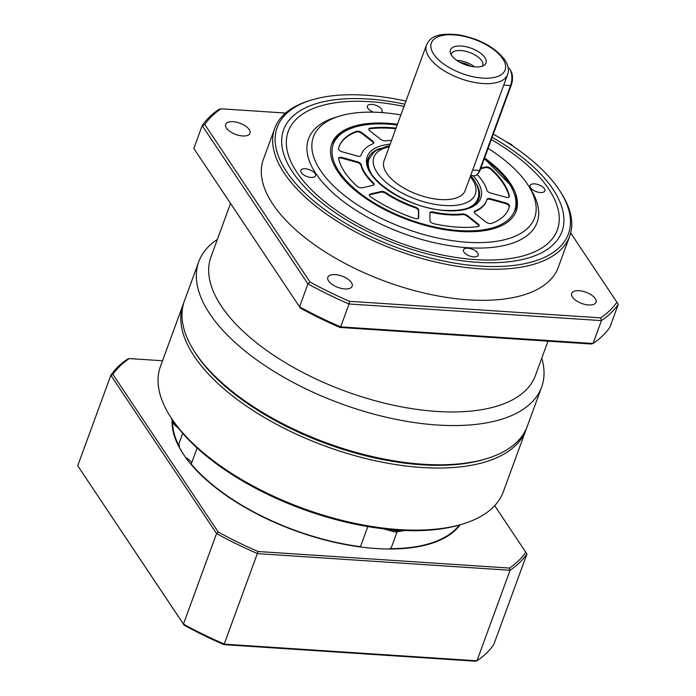 <?xml version="1.0" encoding="UTF-8"?>
<svg xmlns="http://www.w3.org/2000/svg" width="696" height="696" viewBox="0 0 696 696"><rect width="100%" height="100%" fill="white"/><g stroke="black" fill="none" stroke-linecap="round" stroke-linejoin="round"><path stroke-width="1.04" d="M579.072 290.693A12.954 5.994 20.1 0 0 571.677 293.381A12.954 5.994 20.1 0 0 576.166 300.62A12.954 5.994 20.1 0 0 588.607 304.97A12.954 5.994 20.1 0 0 596.002 302.281A12.954 5.994 20.1 0 0 591.513 295.052A12.954 5.994 20.1 0 0 579.072 290.693M335.228 274.633A12.954 5.994 20.1 0 0 327.833 277.321A12.954 5.994 20.1 0 0 332.323 284.56A12.954 5.994 20.1 0 0 344.764 288.91A12.954 5.994 20.1 0 0 352.159 286.23A12.954 5.994 20.1 0 0 347.669 278.992A12.954 5.994 20.1 0 0 335.228 274.633M233.082 121.687A12.954 5.994 20.1 0 0 225.678 124.375A12.954 5.994 20.1 0 0 230.176 131.614A12.954 5.994 20.1 0 0 242.617 135.964A12.954 5.994 20.1 0 0 250.012 133.275A12.954 5.994 20.1 0 0 245.514 126.046A12.954 5.994 20.1 0 0 233.082 121.687M486.878 458.568L484.868 459.177A180.569 83.563 -159.9 0 1 421.689 464.78A180.569 83.563 -159.9 0 1 195.611 353.324L194.48 351.558A182.535 84.477 20.1 0 0 423.011 464.232A182.535 84.477 20.1 0 0 486.878 458.568A182.535 84.477 20.1 0 0 527.246 426.378L541.601 387.167A182.535 84.477 20.1 0 0 541.775 358.135M405.933 101.094A155.051 71.758 20.1 0 0 365.739 95.213A155.051 71.758 20.1 0 0 311.477 100.024A155.051 71.758 20.1 0 0 303.056 191.269A155.051 71.758 20.1 0 0 479.866 266.09A155.051 71.758 20.1 0 0 559.871 190.921A155.051 71.758 20.1 0 0 493.307 134.163M559.871 190.921L561.002 192.688A157.018 72.662 -159.9 0 1 569.659 236.249A157.018 72.662 -159.9 0 1 479.988 268.804A157.018 72.662 -159.9 0 1 329.225 216.047A157.018 72.662 -159.9 0 1 274.746 128.325A157.018 72.662 -159.9 0 1 309.476 100.642L311.477 100.024M492.142 137.329A148.187 68.573 -159.9 0 1 563.699 224.243A148.187 68.573 -159.9 0 1 477.334 262.305A148.187 68.573 -159.9 0 1 460.917 260.635A148.187 68.573 -159.9 0 1 342.058 217.135A148.187 68.573 -159.9 0 1 282.454 133.789A148.187 68.573 -159.9 0 1 368.271 98.997A148.187 68.573 -159.9 0 1 404.794 104.209M230.524 203.476L210.975 256.911A172.721 79.936 20.1 0 0 270.892 353.403A172.721 79.936 20.1 0 0 436.74 411.44A172.721 79.936 20.1 0 0 535.372 375.623L547.987 341.153M217.378 239.415A182.535 84.477 20.1 0 0 198.769 261.705A182.535 84.477 20.1 0 0 262.096 363.686A182.535 84.477 20.1 0 0 437.358 425.012A182.535 84.477 20.1 0 0 541.601 387.167M274.746 128.325L263.392 159.367A157.018 72.662 20.1 0 0 317.863 247.089A157.018 72.662 20.1 0 0 468.625 299.854A157.018 72.662 20.1 0 0 558.296 267.29L569.659 236.249M609.913 327.207L618.283 304.335A227.67 105.366 -159.9 0 1 601.44 320.612L593.07 343.485A227.67 105.366 20.1 0 0 609.913 327.207M339.987 327.459L340.692 326.868L349.061 303.987A227.67 105.366 -159.9 0 1 307.928 283.89L299.558 306.771A227.67 105.366 20.1 0 0 340.692 326.868L593.07 343.485L591.13 343.998L339.987 327.459A225.713 104.452 -159.9 0 1 300.42 308.128L193.827 148.465L202.205 125.593A227.67 105.366 -159.9 0 1 219.049 109.316L220.98 108.802A225.713 104.452 20.1 0 0 204.781 124.462L309.99 281.984A225.713 104.452 20.1 0 0 349.557 301.316L600.7 317.855A225.713 104.452 20.1 0 0 616.9 302.203L570.668 232.977M198.769 261.705L184.423 300.924A182.535 84.477 20.1 0 0 194.48 351.558M512.5 145.882L511.69 144.672A225.713 104.452 20.1 0 0 505.218 141.175M285.577 113.056L220.98 108.802M309.99 281.984L307.928 283.89L202.205 125.593L204.781 124.462M193.827 148.465L300.42 308.128M600.7 317.855L601.44 320.612L349.061 303.987L349.557 301.316M618.283 304.335L616.9 302.203M475.22 66.912A18.949 8.77 -159.9 0 1 450.364 52.748A18.949 8.77 -159.9 0 1 461.274 46.032A18.949 8.77 -159.9 0 1 481.493 53.923A18.949 8.77 -159.9 0 1 484.303 65.163A18.949 8.77 -159.9 0 1 475.22 66.912M482.389 66.146A16.687 7.717 20.1 0 0 482.711 65.476A16.687 7.717 20.1 0 0 476.925 56.158A16.687 7.717 20.1 0 0 460.909 50.547A16.687 7.717 20.1 0 0 451.382 54.01A16.687 7.717 20.1 0 0 451.199 54.732M474.585 66.868A16.687 7.717 20.1 0 0 457.324 60.352A16.687 7.717 20.1 0 0 456.689 60.317M386.663 173.252A43.178 19.984 20.1 0 0 429.293 197.908A43.178 19.984 20.1 0 0 465.145 190.591L507.593 74.585A43.178 19.984 -159.9 0 1 471.749 81.902A43.178 19.984 -159.9 0 1 429.11 57.246A43.178 19.984 -159.9 0 1 426.5 44.901L384.044 160.906A43.178 19.984 20.1 0 0 386.663 173.252M459.943 62.327A13.346 6.177 -159.9 0 1 470.8 66.303M197.107 447.989L191.243 464.014A154.068 71.305 20.1 0 0 360.467 546.673L367.827 526.585M462.962 523.923L460.952 524.532A180.569 83.563 -159.9 0 1 397.773 530.143A180.569 83.563 -159.9 0 1 171.695 418.679L170.555 416.921A182.535 84.477 20.1 0 0 399.086 529.586A182.535 84.477 20.1 0 0 462.962 523.923A182.535 84.477 20.1 0 0 503.33 491.733L526.054 429.65A182.535 84.477 -159.9 0 1 421.811 467.495A182.535 84.477 -159.9 0 1 246.549 406.168A182.535 84.477 -159.9 0 1 183.222 304.187A182.535 84.477 -159.9 0 1 183.857 302.569M195.054 352.446A180.569 83.563 20.1 0 0 421.689 464.78A180.569 83.563 20.1 0 0 485.869 458.873M526.611 427.996A182.535 84.477 -159.9 0 1 526.054 429.65M396.99 532.109L390.926 548.683A154.068 71.305 20.1 0 0 459.256 525.045M390.926 548.683A18.644 8.63 20.1 0 0 390.23 548.135L389.908 549.013M185.58 457.376A18.644 8.63 -159.9 0 1 191.748 462.649M172.608 422.098A154.068 71.305 20.1 0 0 178.489 444.909L182.735 433.295M178.985 446.493L179.464 445.188A18.644 8.63 20.1 0 0 178.489 444.909M183.222 304.187L160.498 366.279A182.535 84.477 20.1 0 0 170.555 416.921M460.16 524.775A154.66 71.575 -159.9 0 1 430.398 543.741A154.66 71.575 -159.9 0 1 376.275 548.544A154.66 71.575 -159.9 0 1 182.639 453.079A154.66 71.575 -159.9 0 1 172.069 420.889M174.826 435.861A153.094 70.844 20.1 0 0 183.1 453.783M475.403 661.2L224.008 644.644A226.104 104.635 -159.9 0 1 184.136 625.165L77.717 465.772L183.439 624.077A227.67 105.366 20.1 0 0 224.573 644.174L476.951 660.791A227.67 105.366 20.1 0 0 493.795 644.513L526.924 553.999A227.67 105.366 -159.9 0 1 510.072 570.268L476.951 660.791L475.403 661.2M162.516 360.763L129.23 358.57A226.104 104.635 20.1 0 0 112.9 374.352L218.213 532.031A226.104 104.635 20.1 0 0 258.094 551.51L509.489 568.067L510.072 570.268L257.703 553.651A227.67 105.366 -159.9 0 1 216.56 533.554L183.439 624.077L184.136 625.165M258.094 551.51L224.008 644.644M218.213 532.031L216.56 533.554L110.838 375.257L77.717 465.772M112.9 374.352L110.838 375.257A227.67 105.366 -159.9 0 1 127.69 358.979L129.23 358.57M429.589 543.985A153.094 70.844 20.1 0 0 447.476 535.642M509.489 568.067A226.104 104.635 20.1 0 0 525.819 552.293L494.682 505.67M525.819 552.293L526.924 553.999M534.572 183.874A7.847 3.637 20.1 0 0 530.091 185.501A7.847 3.637 20.1 0 0 532.814 189.895A7.847 3.637 20.1 0 0 540.348 192.531A7.847 3.637 20.1 0 0 544.837 190.904A7.847 3.637 20.1 0 0 542.114 186.511A7.847 3.637 20.1 0 0 534.572 183.874M467.947 248.246A7.847 3.637 20.1 0 0 463.458 249.873A7.847 3.637 20.1 0 0 466.19 254.257A7.847 3.637 20.1 0 0 473.724 256.894A7.847 3.637 20.1 0 0 478.204 255.267A7.847 3.637 20.1 0 0 475.481 250.882A7.847 3.637 20.1 0 0 467.947 248.246M305.248 168.771A7.847 3.637 20.1 0 0 300.768 170.407A7.847 3.637 20.1 0 0 303.491 174.792A7.847 3.637 20.1 0 0 311.025 177.428A7.847 3.637 20.1 0 0 315.514 175.801A7.847 3.637 20.1 0 0 312.791 171.416A7.847 3.637 20.1 0 0 305.248 168.771M381.112 112.526A7.847 3.637 20.1 0 0 382.139 111.43A7.847 3.637 20.1 0 0 379.416 107.045A7.847 3.637 20.1 0 0 371.881 104.409A7.847 3.637 20.1 0 0 367.392 106.036A7.847 3.637 20.1 0 0 373.613 112.178M403.976 106.436A143.28 66.303 20.1 0 0 385.941 103.321A143.28 66.303 20.1 0 0 370.072 101.703A143.28 66.303 20.1 0 0 296.931 172.364A143.28 66.303 20.1 0 0 475.533 259.599A143.28 66.303 20.1 0 0 558.497 225.965A143.28 66.303 20.1 0 0 500.868 145.377A143.28 66.303 20.1 0 0 491.315 139.6M488.113 148.361A117.763 54.497 -159.9 0 1 528.099 185.179A117.763 54.497 -159.9 0 1 467.338 242.278A117.763 54.497 -159.9 0 1 333.053 185.449A117.763 54.497 -159.9 0 1 339.448 116.145A117.763 54.497 -159.9 0 1 380.66 112.491A117.763 54.497 -159.9 0 1 400.87 114.927M528.099 185.179L530.369 188.712A121.687 56.315 -159.9 0 1 467.582 247.706A121.687 56.315 -159.9 0 1 328.825 188.981A121.687 56.315 -159.9 0 1 335.437 117.372L339.448 116.145M484.581 158.009A98.136 45.414 -159.9 0 1 516.154 211.106A98.136 45.414 -159.9 0 1 460.108 231.455A98.136 45.414 -159.9 0 1 365.887 198.482A98.136 45.414 -159.9 0 1 331.835 143.654A98.136 45.414 -159.9 0 1 387.881 123.305A98.136 45.414 -159.9 0 1 397.459 124.245M490.045 223.581A3.924 1.818 20.1 0 0 491.533 223.416A90.289 41.786 20.1 0 0 508.785 208.409A90.289 41.786 20.1 0 0 509.472 206.086A3.924 1.818 20.1 0 0 505.74 202.928L490.663 198.743A3.924 1.818 20.1 0 0 486.991 199.308A3.924 1.818 20.1 0 0 486.974 199.361A66.729 30.885 -159.9 0 1 486.661 200.317A66.729 30.885 -159.9 0 1 474.898 211.027A3.924 1.818 20.1 0 0 474.211 211.662A3.924 1.818 20.1 0 0 475.264 213.629L485.965 222.033A3.924 1.818 20.1 0 0 490.045 223.581M478.926 226.156A3.924 1.818 20.1 0 0 477.821 224.547L467.12 216.134A3.924 1.818 20.1 0 0 462.222 214.603A66.729 30.885 -159.9 0 1 448.32 214.812A66.729 30.885 -159.9 0 1 432.834 212.663A3.924 1.818 20.1 0 0 429.876 213.054M448.555 214.159A66.729 30.885 -159.9 0 1 433.077 212.01A3.924 1.818 20.1 0 0 429.928 212.698A3.924 1.818 20.1 0 0 429.876 213.011L429.928 220.719A3.924 1.818 20.1 0 0 434.113 223.773A90.289 41.786 20.1 0 0 457.22 227.131A90.289 41.786 20.1 0 0 477.769 226.652A3.924 1.818 20.1 0 0 479.118 225.861A3.924 1.818 20.1 0 0 478.065 223.886L467.364 215.482A3.924 1.818 20.1 0 0 462.466 213.95A66.729 30.885 -159.9 0 1 448.555 214.159M416.425 218.735A3.924 1.818 20.1 0 0 418.661 217.918A3.924 1.818 20.1 0 0 418.714 217.604L418.653 209.896A3.924 1.818 20.1 0 0 415.425 207.112A66.729 30.885 -159.9 0 1 385.932 192.714A3.924 1.818 20.1 0 0 381.043 191.531L370.429 194.019A3.924 1.818 20.1 0 0 369.393 194.758A3.924 1.818 20.1 0 0 370.768 196.951A90.289 41.786 20.1 0 0 414.564 218.353A3.924 1.818 20.1 0 0 416.425 218.735M361.25 187.842A3.924 1.818 20.1 0 0 362.459 187.763L373.082 185.275A3.924 1.818 20.1 0 0 374.109 184.536A3.924 1.818 20.1 0 0 373.404 182.865A66.729 30.885 -159.9 0 1 361.085 164.43A3.924 1.818 20.1 0 0 357.37 161.759L342.301 157.574A3.924 1.818 20.1 0 0 338.63 158.131A3.924 1.818 20.1 0 0 338.604 158.671A90.289 41.786 20.1 0 0 356.891 186.058A3.924 1.818 20.1 0 0 361.25 187.842M358.762 156.269A3.924 1.818 20.1 0 0 360.998 155.46A3.924 1.818 20.1 0 0 361.015 155.399A66.729 30.885 -159.9 0 1 361.328 154.451A66.729 30.885 -159.9 0 1 373.091 143.733A3.924 1.818 20.1 0 0 373.787 143.106A3.924 1.818 20.1 0 0 372.734 141.14L362.033 132.736A3.924 1.818 20.1 0 0 356.456 131.353A90.289 41.786 20.1 0 0 339.213 146.36A90.289 41.786 20.1 0 0 338.526 148.683A3.924 1.818 20.1 0 0 342.249 151.841L357.326 156.026A3.924 1.818 20.1 0 0 358.762 156.269M396.059 128.081A90.289 41.786 20.1 0 0 370.228 128.116A3.924 1.818 20.1 0 0 368.88 128.908A3.924 1.818 20.1 0 0 369.933 130.874L380.634 139.287A3.924 1.818 20.1 0 0 384.705 140.827A3.924 1.818 20.1 0 0 385.532 140.818A66.729 30.885 -159.9 0 1 391.535 140.435M477.169 174.487A66.729 30.885 -159.9 0 1 486.904 190.339A3.924 1.818 20.1 0 0 490.619 193.01L505.696 197.194A3.924 1.818 20.1 0 0 507.123 197.446A3.924 1.818 20.1 0 0 509.368 196.629A3.924 1.818 20.1 0 0 509.394 196.098A90.289 41.786 20.1 0 0 491.106 168.71A3.924 1.818 20.1 0 0 485.53 167.005L480.884 168.093M509.176 196.933A3.924 1.818 20.1 0 0 509.15 196.751A90.289 41.786 20.1 0 0 490.863 169.363A3.924 1.818 20.1 0 0 485.295 167.658L480.649 168.745M395.815 128.743A90.289 41.786 20.1 0 0 369.985 128.769A3.924 1.818 20.1 0 0 368.828 129.265M373.595 143.411A3.924 1.818 20.1 0 0 372.49 141.793L361.79 133.388A3.924 1.818 20.1 0 0 356.221 132.005A90.289 41.786 20.1 0 0 339.091 146.682M360.902 155.643A66.729 30.885 -159.9 0 1 361.094 155.104L361.328 154.451M373.926 184.84A3.924 1.818 20.1 0 0 373.16 183.518A66.729 30.885 -159.9 0 1 360.85 165.083A3.924 1.818 20.1 0 0 357.135 162.412L342.058 158.227A3.924 1.818 20.1 0 0 338.578 158.488M418.479 218.222L418.418 210.557A3.924 1.818 20.1 0 0 415.181 207.765A66.729 30.885 -159.9 0 1 385.697 193.366A3.924 1.818 20.1 0 0 380.799 192.183L370.185 194.671A3.924 1.818 20.1 0 0 369.341 195.106M508.663 208.739A90.289 41.786 20.1 0 0 509.228 206.747A3.924 1.818 20.1 0 0 505.505 203.58L490.428 199.395A3.924 1.818 20.1 0 0 486.852 199.778M486.661 200.317L486.426 200.97A66.729 30.885 -159.9 0 1 474.663 211.688A3.924 1.818 20.1 0 0 474.159 212.01M510.733 70.653A10.205 4.837 93.8 0 1 510.786 70.74A10.205 4.837 93.8 0 1 511.377 84.773L480.283 169.737A10.205 4.837 93.8 0 1 478.57 172.86L477.5 174.122A11.78 5.585 -86.2 0 0 479.483 170.511L510.577 85.547A11.78 5.585 -86.2 0 0 509.898 69.356A11.78 5.585 -86.2 0 0 509.829 69.252A11.78 5.585 -86.2 0 0 508.123 67.625M476.273 203.014L477.769 198.917C479.953 193.906 478.717 187.589 474.08 179.959L470.67 175.523L474.376 175.775A11.78 5.585 -86.2 0 0 477.5 174.122M433.756 54.201A39.254 18.166 20.1 0 0 482.693 78.1A39.254 18.166 20.1 0 0 502.73 58.742A39.254 18.166 20.1 0 0 453.801 34.843A39.254 18.166 20.1 0 0 433.756 54.201M389.195 146.839A53.975 24.978 20.1 0 0 377.18 172.625A53.975 24.978 20.1 0 0 444.457 205.494A53.975 24.978 20.1 0 0 472.01 178.872A53.975 24.978 20.1 0 0 470.296 176.514M477.769 198.917A57.898 26.796 -159.9 0 1 466.598 208.583M371.325 173.713A57.898 26.796 -159.9 0 1 369.028 159.123L367.523 163.221M380.007 148.474A58.882 27.248 20.1 0 0 368.228 158.453C358.979 175.235 406.977 209.296 445.866 210.436C464.432 211.123 475.412 207.286 478.813 198.925A58.882 27.248 20.1 0 0 476.255 183.692M473.019 175.679A60.448 27.979 -159.9 0 1 446.24 210.697A60.448 27.979 -159.9 0 1 373.813 177.75A60.448 27.979 -159.9 0 1 390.178 144.159M397.181 125.01A96.561 44.692 20.1 0 0 388.455 124.175A96.561 44.692 20.1 0 0 339.161 171.799A96.561 44.692 20.1 0 0 459.534 230.594A96.561 44.692 20.1 0 0 484.285 158.801M432.834 212.663L433.077 212.01M418.505 218.187L418.714 217.604M509.15 196.751L509.394 196.098M490.863 169.363L491.106 168.71M485.295 167.658L485.53 167.005M369.985 128.769L370.228 128.116M356.221 132.005L356.456 131.353M361.79 133.388L362.033 132.736M372.49 141.793L372.734 141.14M342.058 158.227L342.301 157.574M357.135 162.412L357.37 161.759M360.85 165.083L361.085 164.43M373.16 183.518L373.404 182.865M370.185 194.671L370.429 194.019M380.799 192.183L381.043 191.531M385.697 193.366L385.932 192.714M415.181 207.765L415.425 207.112M418.418 210.557L418.653 209.896M477.821 224.547L478.065 223.886M462.222 214.603L462.466 213.95M467.12 216.134L467.364 215.482M509.228 206.747L509.472 206.086M505.505 203.58L505.74 202.928M474.663 211.688L474.898 211.027M490.428 199.395L490.663 198.743M511.377 84.773L510.577 85.547L503.747 85.095M480.283 169.737L479.483 170.511L472.654 170.059M171.999 419.149A19.627 9.083 20.1 0 0 175.331 423.986M389.934 529.508A19.627 9.083 20.1 0 0 402.74 530.422M507.593 74.585C509.237 70.27 508.306 65.354 504.8 59.83C494.769 46.997 479.309 38.654 458.42 34.8C436.757 32.538 430.293 37.227 426.5 44.901M389.56 145.838L386.558 146.395L376.536 150.292L373.822 152.294L369.028 159.123M385.941 103.321L384.244 103.086M500.868 145.377L502.312 146.299M515.91 211.749L516.589 199.343L511.186 185.823L484.364 158.584M397.259 124.801L388.081 123.914C357.361 122.287 338.456 129.299 331.357 144.968M510.786 70.74L509.898 69.356M178.759 428.492L174.731 425.056L172.451 421.776L171.547 418.453M404.776 530.509L395.084 532.005L383.339 528.812"/></g></svg>
